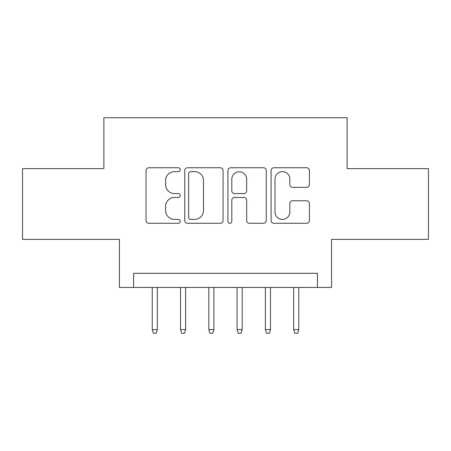 <?xml version="1.0" encoding="UTF-8"?>
<svg xmlns="http://www.w3.org/2000/svg" width="451" height="451" viewBox="0 0 451 451"><rect width="100%" height="100%" fill="white"/><g stroke="black" fill="none" stroke-linecap="round" stroke-linejoin="round"><path stroke-width="0.68" d="M180.242 169.694A1.945 1.945 0 0 0 178.303 167.755L148.802 167.755A2.774 2.774 0 0 0 146.023 170.529L146.023 220.505A2.774 2.774 0 0 0 148.802 223.279L178.303 223.279A1.945 1.945 0 0 0 180.242 221.34A1.945 1.945 0 0 0 178.303 219.395L174.481 219.395A8.885 8.885 0 0 1 165.596 210.51L165.596 206.344A8.885 8.885 0 0 1 174.481 197.459L178.303 197.459A1.945 1.945 0 0 0 180.242 195.52A1.945 1.945 0 0 0 178.303 193.575L174.481 193.575A8.885 8.885 0 0 1 165.596 184.69L165.596 180.524A8.885 8.885 0 0 1 174.481 171.639L178.303 171.639A1.945 1.945 0 0 0 180.242 169.694M306.641 187.328A2.774 2.774 0 0 0 309.42 184.549L309.42 170.529A2.774 2.774 0 0 0 306.641 167.755L273.881 167.755A2.774 2.774 0 0 0 271.102 170.529L271.102 220.505A2.774 2.774 0 0 0 273.881 223.279L306.641 223.279A2.774 2.774 0 0 0 309.42 220.505L309.42 203.57A2.774 2.774 0 0 0 306.641 200.791L292.62 200.791A2.774 2.774 0 0 0 289.846 203.57L289.846 211.97A7.425 7.425 0 0 1 282.416 219.395A7.425 7.425 0 0 1 274.992 211.97L274.992 179.07A7.425 7.425 0 0 1 282.416 171.639A7.425 7.425 0 0 1 289.846 179.07L289.846 184.549A2.774 2.774 0 0 0 292.62 187.328L306.641 187.328M317.431 287.445L331.57 287.445L331.57 239.363L428.45 239.363L428.45 168.646L347.129 168.646L347.129 117.734L103.871 117.734L103.871 168.646L22.55 168.646L22.55 239.363L119.43 239.363L119.43 287.445L317.431 287.445L317.431 273.3L133.569 273.3L133.569 287.445M223.07 170.529A2.774 2.774 0 0 0 220.297 167.755L187.531 167.755A2.774 2.774 0 0 0 184.758 170.529L184.758 220.505A2.774 2.774 0 0 0 187.531 223.279L220.297 223.279A2.774 2.774 0 0 0 223.07 220.505L223.07 170.529M230.703 167.755L263.469 167.755A2.774 2.774 0 0 1 266.242 170.529L266.242 220.505A2.774 2.774 0 0 1 263.469 223.279L249.448 223.279A2.774 2.774 0 0 1 246.669 220.505L246.669 200.238A2.774 2.774 0 0 0 243.895 197.459L234.593 197.459A2.774 2.774 0 0 0 231.814 200.238L231.814 221.34A1.945 1.945 0 0 1 229.875 223.279A1.945 1.945 0 0 1 227.93 221.34L227.93 170.529A2.774 2.774 0 0 1 230.703 167.755M190.587 171.639A1.945 1.945 0 0 0 188.642 173.584L188.642 217.45A1.945 1.945 0 0 0 190.587 219.395L194.612 219.395A8.885 8.885 0 0 0 203.497 210.51L203.497 180.524A8.885 8.885 0 0 0 194.612 171.639L190.587 171.639M246.669 179.205A7.425 7.425 0 0 0 239.244 171.78A7.425 7.425 0 0 0 231.814 179.205L231.814 190.796A2.774 2.774 0 0 0 234.593 193.575L243.895 193.575A2.774 2.774 0 0 0 246.669 190.796L246.669 179.205M157.331 329.591L156.198 333.266L153.374 333.266L152.241 329.591L157.331 329.591L157.331 287.445M152.241 329.591L152.241 287.445M185.615 329.591L184.487 333.266L181.657 333.266L180.524 329.591L185.615 329.591L185.615 287.445M180.524 329.591L180.524 287.445M213.904 329.591L212.771 333.266L209.94 333.266L208.813 329.591L213.904 329.591L213.904 287.445M208.813 329.591L208.813 287.445M242.187 329.591L241.06 333.266L238.229 333.266L237.096 329.591L242.187 329.591L242.187 287.445M237.096 329.591L237.096 287.445M270.476 329.591L269.343 333.266L266.513 333.266L265.385 329.591L270.476 329.591L270.476 287.445M265.385 329.591L265.385 287.445M298.759 329.591L297.626 333.266L294.802 333.266L293.669 329.591L298.759 329.591L298.759 287.445M293.669 329.591L293.669 287.445"/></g></svg>
